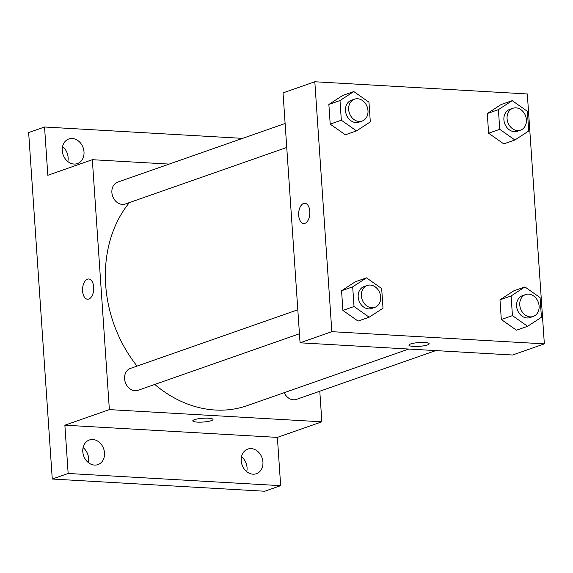 <?xml version="1.0" encoding="UTF-8"?>
<svg xmlns="http://www.w3.org/2000/svg" width="573" height="573" viewBox="0 0 573 573"><rect width="100%" height="100%" fill="white"/><g stroke="black" fill="none" stroke-linecap="round" stroke-linejoin="round"><path stroke-width="0.86" d="M246.748 471.672A13.036 10.608 70.7 0 0 247.042 467.589A13.036 10.608 70.7 0 0 241.498 456.695M67.815 161.543A13.036 10.608 70.7 0 0 68.108 157.46A13.036 10.608 70.7 0 0 62.564 146.566M88.335 462.576A13.036 10.608 70.7 0 0 88.636 458.493A13.036 10.608 70.7 0 0 83.092 447.599M319.784 391.223L321.868 421.807L277.375 437.392L280.663 485.668L264.769 491.24L52.272 479.035L28.65 132.571L44.544 126.998L242.594 138.372M280.663 485.668L68.158 473.47L52.272 479.035M68.158 473.47L64.871 425.195L109.364 409.609L92.332 159.695L47.831 175.281L44.544 126.998M87.554 299.228A10.142 5.58 93.3 0 1 82.533 289.924A10.142 5.58 93.3 0 1 87.461 279.166A10.142 5.58 93.3 0 1 88.715 278.979A10.142 5.58 93.3 0 1 93.707 289.422A10.142 5.58 93.3 0 1 87.554 299.228A10.142 5.58 93.3 0 1 82.533 289.924A10.142 5.58 93.3 0 1 87.454 279.166A10.142 5.58 93.3 0 1 88.715 278.979M62.271 150.649A13.036 10.608 -109.3 0 1 68.824 138.967A13.036 10.608 -109.3 0 1 84.002 151.895A13.036 10.608 -109.3 0 1 77.448 163.577A13.036 10.608 -109.3 0 1 62.271 150.649M241.204 460.771A13.036 10.608 -109.3 0 1 247.758 449.096A13.036 10.608 -109.3 0 1 262.935 462.024A13.036 10.608 -109.3 0 1 256.382 473.706A13.036 10.608 -109.3 0 1 241.204 460.771M82.791 451.682A13.036 10.608 -109.3 0 1 89.345 440A13.036 10.608 -109.3 0 1 104.522 452.928A13.036 10.608 -109.3 0 1 97.969 464.61A13.036 10.608 -109.3 0 1 82.791 451.682M277.375 437.392L64.871 425.195M129.398 202.584A121.684 99.022 70.7 0 0 137.054 366.09M154.782 384.44A121.684 99.022 70.7 0 0 247.328 405.591L408.757 349.05M321.868 421.807L109.364 409.609M92.332 159.695L169.135 164.1M284.201 392.677A11.589 9.433 70.7 0 0 296.485 399.381L435.759 350.597M285.11 123.482L117.709 182.114A11.589 9.433 70.7 0 0 112.645 196.174A11.589 9.433 70.7 0 0 125.372 203.988L286.751 147.469M297.81 309.778L130.415 368.418A11.589 9.433 70.7 0 0 125.344 382.47A11.589 9.433 70.7 0 0 138.072 390.292L299.45 333.765M197.341 422.108A10.142 1.891 -3.9 0 1 192.786 420.847A10.142 1.891 -3.9 0 1 202.778 418.276A10.142 1.891 -3.9 0 1 213.02 419.472A10.142 1.891 -3.9 0 1 207.763 421.499A10.142 1.891 -3.9 0 1 197.341 422.108M213.02 419.465A10.142 1.891 -3.9 0 1 207.755 421.499A10.142 1.891 -3.9 0 1 197.341 422.1A10.142 1.891 -3.9 0 1 192.786 420.847M300.066 342.812L283.026 92.898L314.813 81.76L527.31 93.965L544.35 343.872L331.846 331.674L300.066 342.812L512.57 355.009L544.35 343.872M331.846 331.674L314.813 81.76M303.683 223.52A10.142 5.58 93.3 0 1 298.662 214.216A10.142 5.58 93.3 0 1 303.583 203.458A10.142 5.58 93.3 0 1 304.843 203.279A10.142 5.58 93.3 0 1 309.835 213.722A10.142 5.58 93.3 0 1 303.676 223.52A10.142 5.58 93.3 0 1 298.655 214.216A10.142 5.58 93.3 0 1 303.583 203.458A10.142 5.58 93.3 0 1 304.843 203.279M516.481 330.191L501.318 319.519L499.978 299.844L513.795 290.84L499.978 299.844L501.318 319.519L516.481 330.191L527.604 326.295L512.441 315.623L511.102 295.947L524.918 286.944L540.081 297.616L541.421 317.292L527.604 326.295M345.369 134.798L330.206 124.126L328.866 104.451L342.683 95.447L328.866 104.451L330.206 124.126L345.369 134.798L356.492 130.902L341.329 120.23L339.99 100.554L353.806 91.551L368.969 102.223L370.308 121.899L356.492 130.902M358.068 321.095L342.905 310.43L341.565 290.755L355.382 281.744L341.565 290.755L342.905 310.43L358.068 321.095L369.191 317.198L354.028 306.534L352.689 286.858L366.505 277.848L381.668 288.52L383.008 308.195L369.191 317.198M503.774 143.895L488.619 133.222L487.279 113.547L501.096 104.544L487.279 113.547L488.619 133.222L503.774 143.895L514.898 139.998L499.742 129.326L498.403 109.651L512.219 100.647L527.375 111.312L528.721 130.988L514.898 139.998M429.148 343.764A10.142 1.891 -3.9 0 1 423.884 345.791A10.142 1.891 -3.9 0 1 413.47 346.4A10.142 1.891 -3.9 0 1 408.914 345.147A10.142 1.891 -3.9 0 1 418.899 342.568A10.142 1.891 -3.9 0 1 429.148 343.764A10.142 1.891 -3.9 0 1 423.884 345.798A10.142 1.891 -3.9 0 1 413.47 346.4A10.142 1.891 -3.9 0 1 408.914 345.139M512.907 108.268L509.726 109.386A11.589 9.433 70.7 0 0 504.655 123.439A11.589 9.433 70.7 0 0 517.39 131.26L520.571 130.143A11.589 9.433 70.7 0 0 526.143 117.909A11.589 9.433 70.7 0 0 515.965 107.846A11.589 9.433 70.7 0 0 512.907 108.268A11.589 9.433 70.7 0 0 507.836 122.328A11.589 9.433 70.7 0 0 520.571 130.143M499.742 129.326L488.619 133.222M498.403 109.651L487.279 113.547M512.219 100.647L501.096 104.544M525.606 294.565L522.426 295.682A11.589 9.433 70.7 0 0 517.362 309.735A11.589 9.433 70.7 0 0 530.089 317.557L533.27 316.446A11.589 9.433 70.7 0 0 538.842 304.206A11.589 9.433 70.7 0 0 528.664 294.15A11.589 9.433 70.7 0 0 525.606 294.565A11.589 9.433 70.7 0 0 520.535 308.625A11.589 9.433 70.7 0 0 533.27 316.446M512.441 315.623L501.318 319.519M511.102 295.947L499.978 299.844M524.918 286.944L513.795 290.84M354.494 99.179L351.321 100.289A11.589 9.433 70.7 0 0 346.25 114.342A11.589 9.433 70.7 0 0 358.977 122.164L362.157 121.053A11.589 9.433 70.7 0 0 367.73 108.813A11.589 9.433 70.7 0 0 357.552 98.757A11.589 9.433 70.7 0 0 354.494 99.179A11.589 9.433 70.7 0 0 349.43 113.232A11.589 9.433 70.7 0 0 362.157 121.053M341.329 120.23L330.206 124.126M339.99 100.554L328.866 104.451M353.806 91.551L342.683 95.447M367.193 285.476L364.02 286.586A11.589 9.433 70.7 0 0 358.949 300.639A11.589 9.433 70.7 0 0 371.684 308.46L374.857 307.35A11.589 9.433 70.7 0 0 380.429 295.109A11.589 9.433 70.7 0 0 370.251 285.053A11.589 9.433 70.7 0 0 367.193 285.476A11.589 9.433 70.7 0 0 362.129 299.529A11.589 9.433 70.7 0 0 374.857 307.35M354.028 306.534L342.905 310.43M352.689 286.858L341.565 290.755M366.505 277.848L355.382 281.744"/></g></svg>
